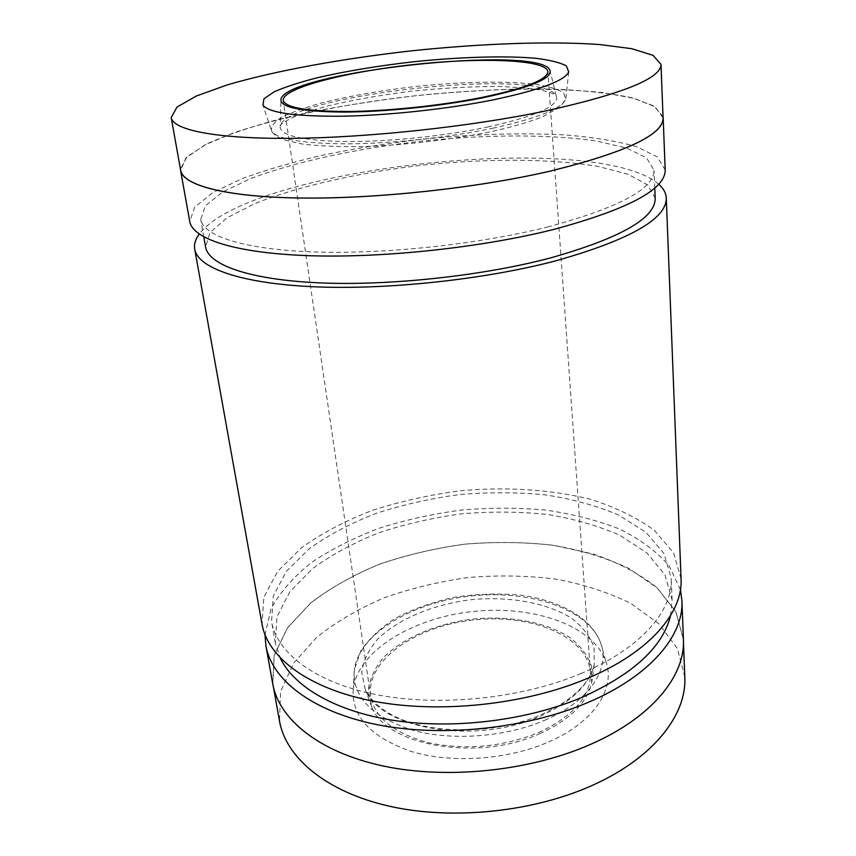 <?xml version="1.0" encoding="UTF-8"?>
<svg xmlns="http://www.w3.org/2000/svg" width="856" height="856" viewBox="0 0 856 856"><rect width="100%" height="100%" fill="white"/><g stroke="black" fill="none" stroke-linecap="round" stroke-linejoin="round"><path stroke-width="0.64" stroke-dasharray="4.28 3.21" d="M538.51 732.64C573.895 715.937 591.196 695.832 590.426 672.302C587.505 636.136 530.795 613.442 473.561 619.969C416.262 625.886 365.737 660.222 370.659 696.174C374.778 717.991 394.295 733.56 429.22 742.88C466.306 750.359 502.74 746.946 538.51 732.64M539.655 733.699C569.443 720.057 586.767 703.258 591.614 683.323L591.528 666.257C587.697 655.418 580.443 645.82 569.775 637.474C546.064 622.119 509.962 615.518 473.454 618.984C437.041 623.436 403.208 637.634 383.349 657.718C374.714 668.172 369.696 679.097 368.283 690.514L371.868 707.195C385.949 745.597 477.809 762.161 539.655 733.699M684.8 677.021L677.385 648.506L658.692 623.628L630.808 603.405C608.434 592.395 583.482 584.295 555.951 579.105C527.553 575.607 498.545 575.05 468.938 577.447C439.502 581.47 411.297 588.233 384.323 597.745C358.536 608.734 335.905 622.002 316.431 637.56L293.522 663.293L280.618 691.605L279.495 721.052M548.557 741.97C594.781 722.1 616.234 687.625 605.599 660.65C592.063 624.773 532.025 604.935 472.64 611.526C413.234 617.839 358.846 650.111 353.335 688.053C350.81 715.969 370.263 737.144 411.693 751.589C452.043 763.702 507.715 759.871 548.557 741.97M663.025 116.619L653.813 105.941L632.006 97.766C612.147 93.593 588.275 90.8 560.391 89.388C515.836 88.275 467.911 90.351 416.594 95.615C365.351 101.5 318.09 109.761 274.819 120.407C247.887 127.779 225.171 135.633 206.671 143.969L187.132 156.637L180.434 169.049M663.068 117.957L655.182 106.861L634.061 98.333L602.282 92.534C576.751 89.998 548.236 88.842 516.724 89.078C484.196 90.041 450.823 92.223 416.594 95.626C382.439 99.66 349.376 104.689 317.394 110.734C286.578 117.272 258.972 124.516 234.587 132.477L204.787 144.964L185.987 157.836L180.669 170.355M683.409 639.325L675.951 611.751L657.087 587.772C639.635 573.862 618.471 562.638 593.593 554.089L553.265 545.261C524.578 542.019 495.26 541.634 465.311 544.095C435.544 548.118 406.996 554.795 379.668 564.115C353.539 574.858 330.566 587.783 310.749 602.924L287.402 627.93L274.123 655.396L272.754 683.933M591.346 743.95C652.55 716.996 685.389 675.17 683.334 639.314L675.876 611.751L657.012 587.783L628.85 568.384C606.262 557.855 581.053 550.162 553.244 545.293C524.557 542.051 495.25 541.666 465.322 544.127C435.565 548.15 407.017 554.827 379.7 564.147C353.582 574.868 330.619 587.805 310.814 602.934L287.466 627.93L274.198 655.386L272.829 683.912C278.96 719.115 319.149 752.328 383.595 766.034C447.945 779.688 531.052 770.86 591.346 743.95M680.424 589.677L669.082 565.741C656.563 551.328 639.967 539.066 619.316 528.965C596.942 520.223 572.375 513.932 545.625 510.08C518.137 507.629 490.135 507.608 461.619 510.026C433.243 513.793 405.894 519.817 379.583 528.109C354.277 537.621 331.636 549.049 311.659 562.392C293.661 576.687 280.083 592.224 270.945 608.99L265.007 634.799M658.66 184.168C594.802 129.716 249.877 167.188 199.202 234.084M681.066 578.795L673.544 552.826L654.391 530.367C636.671 517.409 615.175 507.02 589.912 499.187C550.226 489.343 505.147 486.625 459.533 490.863C429.241 494.896 400.159 501.413 372.285 510.411C345.61 520.726 322.102 533.095 301.772 547.519L277.697 571.284L263.819 597.327L262.054 624.313M665.187 169.905L657.322 156.894L636.404 146.59C616.941 141.122 593.294 137.238 565.474 134.938C520.919 132.627 472.876 134.092 421.345 139.303C387.608 143.348 354.973 148.57 323.44 154.979C293.084 161.998 265.927 169.895 242.002 178.679L212.855 192.6L194.644 207.163L189.764 221.554M655.193 198.218L647.746 184.939L628.015 174.25L598.301 166.481C551.639 158.542 488.23 158.371 424.127 164.983C360.109 172.291 298.22 186.062 254.35 203.846L227.001 217.82L210.02 232.49L205.601 247.052M547.444 227.033C618.802 207.773 654.326 188.834 654.016 170.205L646.548 157.879L626.71 148.088L596.825 141.09C549.873 134.082 486.08 134.456 421.537 141.133C357.07 148.473 294.689 161.805 250.337 178.733L222.646 191.99L205.376 205.815L200.732 219.446C203.386 235.978 243.992 249.578 314.42 251.985C384.708 254.371 478.654 244.313 547.444 227.033M670.558 615.582L672.099 599.906L664.93 574.729L646.826 552.88L619.755 535.235C598.023 525.691 573.745 518.747 546.92 514.413C519.25 511.578 490.948 511.364 462.026 513.782C433.254 517.634 405.658 523.915 379.24 532.625C353.977 542.629 331.754 554.613 312.579 568.609L289.927 591.657L276.937 616.887L275.343 643.006L280.212 657.986M580.603 673.704C640.748 648.859 673.201 610.617 671.179 578.11L663.989 553.5L645.798 532.175L618.578 515.002C596.728 505.736 572.311 499.027 545.336 494.875C517.495 492.189 489.033 492.082 459.929 494.522C430.985 498.385 403.208 504.612 376.597 513.204C351.142 523.059 328.736 534.85 309.38 548.589L286.493 571.209L273.299 595.937L271.566 621.52C276.98 653.331 315.714 683.077 378.245 695.019C440.68 706.906 521.614 698.4 580.603 673.704M492.575 128.282C537.408 118.353 561.814 108.669 565.795 99.232L563.601 92.758C557.727 89.078 547.936 86.21 534.251 84.166C504.248 80.806 460.453 81.802 415.609 86.488C381.327 90.436 350.372 95.819 322.733 102.634C305.892 107.278 292.303 112.104 281.988 117.079C273.952 122.055 270.507 126.752 271.662 131.182C277.783 139.464 303.538 143.69 348.916 143.84C392.958 143.487 449.389 137.367 492.575 128.282M487.513 127.052C537.012 115.913 559.931 105.523 556.261 95.883C542.683 67.025 287.306 94.77 280.244 125.864C278.81 135.12 299.793 140.352 343.17 141.54C385.478 142.085 443.601 136.275 487.513 127.052M540.115 716.247C571.209 702.198 589.238 685.014 594.214 664.673L594.075 647.307C590.052 636.297 582.487 626.571 571.369 618.118C546.695 602.624 509.234 596.043 471.356 599.66C433.575 604.272 398.404 618.728 377.635 639.165C368.594 649.8 363.286 660.928 361.724 672.548L365.319 689.54C379.593 728.702 475.519 745.555 540.115 716.247M544.587 720.313C589.666 701.31 610.799 668.429 600.591 642.685C587.623 608.456 529.04 589.549 470.95 596.001C412.838 602.164 359.68 633.215 354.363 669.435C351.955 696.067 370.937 716.183 411.308 729.804C450.598 741.21 504.762 737.433 544.587 720.313M654.754 187.946L654.016 170.205M203.814 236.93L200.732 219.446M672.099 599.906L671.179 578.11M275.343 643.006L271.566 621.52M683.463 642.482L683.334 639.314M273.396 687.036L272.829 683.912M590.426 672.302L547.861 71.615M370.659 696.174L283.24 100.366M568.716 71.947L565.795 99.232L559.642 107.342L542.768 116.694C529.5 122.001 512.444 126.956 491.601 131.546C452.321 139.539 405.68 145.006 364.956 146.569C340.528 146.954 319.63 146.109 302.275 144.022L286.043 140.438C278.532 137.998 273.727 134.916 271.662 131.182L262.931 105.16M549.809 69.871L556.261 95.883C554.581 94.203 552.388 92.812 540.981 90.126L525.627 87.922L500.471 86.477C472.533 86.413 442.456 88.018 410.249 91.314C380.738 95.123 353.71 99.874 329.143 105.588C312.836 110.082 301.023 113.902 293.736 117.047C283.775 121.82 281.496 123.853 280.244 125.864L280.961 99.071M591.614 683.323L594.214 664.673C589.602 684.051 571.69 700.829 540.489 715.017C494.04 735.037 427.765 734.48 392.187 715.049C378.876 707.762 369.91 699.256 365.319 689.54L371.868 707.195M605.599 660.65L600.591 642.685C591.346 617.925 559.599 600.463 520.972 595.23C498.93 593.09 475.979 593.882 452.118 597.616C428.524 603.459 409.339 610.542 394.552 618.867C380.16 628.304 368.936 638.961 360.868 650.827L354.363 669.435L353.335 688.053"/><path stroke-width="1.28" d="M273.396 687.036L279.495 721.052C285.84 757.421 325.794 791.821 389.459 806.234C453.027 820.572 534.893 811.895 594.278 784.481C654.551 757.014 686.887 714.065 684.8 677.021L683.463 642.482M545.572 110.991C622.751 93.85 661.217 78.313 660.993 64.403L653.075 55.351L631.739 48.696L599.596 44.533C549.156 40.981 480.89 43.549 411.725 50.814C342.614 58.572 275.386 70.716 226.894 85.022L196.399 95.99L176.989 107.075L171.2 117.614C173.105 130.005 215.915 138.993 292.099 138.351C368.112 137.709 470.725 126.635 545.572 110.991M492.607 99.981C539.334 90.148 564.714 80.806 568.716 71.947L566.372 65.944C560.22 62.584 550.034 60.038 535.813 58.294C504.655 55.533 459.34 56.978 412.924 61.846C377.453 65.901 345.353 71.262 316.634 77.917C299.108 82.444 284.93 87.087 274.091 91.849L263.948 98.793L262.931 105.16C268.977 112.874 295.598 116.555 342.796 116.213C388.613 115.4 447.56 109.012 492.607 99.981M481.136 97.605C525.22 88.329 547.466 79.672 547.861 71.615C546.363 59.46 480.901 57.159 413.223 64.607C345.535 71.861 282.095 88.168 283.24 100.366C285.315 107.685 306.887 111.398 347.953 111.505C387.854 111.152 440.722 105.63 481.136 97.605M482.431 97.873C530.656 87.612 553.115 78.281 549.809 69.871C537.408 44.64 287.648 71.776 280.961 99.071C279.612 107.182 300.017 111.505 342.175 112.072C383.274 112.083 439.695 106.39 482.431 97.873M180.434 169.049L180.573 170.376C182.949 185.303 225.62 197.051 300.756 198.036C375.731 199.031 476.514 188.17 549.98 171.179C625.747 152.443 663.475 134.702 663.165 117.946L663.025 116.619M171.2 117.614L180.669 170.355C183.045 185.281 225.695 197.019 300.798 198.014C375.741 198.999 476.482 188.149 549.927 171.168C625.672 152.432 663.379 134.702 663.068 117.957L660.993 64.403M265.007 634.799L265.916 645.831L272.754 683.933C278.885 719.158 319.095 752.381 383.563 766.088C447.945 779.741 531.073 770.914 591.4 744.003C652.625 717.028 685.474 675.191 683.409 639.325L681.911 600.634L680.424 589.677M265.916 645.831C271.812 679.814 312.258 711.764 377.539 724.732C442.713 737.637 527.114 728.659 588.382 702.295C650.571 675.865 683.933 635.238 681.911 600.634M199.202 234.084C195.393 239.22 193.905 244.26 194.729 249.214C197.768 267.768 240.172 283.443 313.692 286.76C387.062 290.077 485.063 279.538 556.453 260.652C630.091 239.691 666.706 218.794 666.278 197.993C666.011 192.975 663.475 188.374 658.66 184.168M194.729 249.214L262.054 624.313C267.821 657.59 308.395 688.802 374.125 701.321C439.749 713.797 524.878 704.745 586.67 678.701C649.415 652.593 683.067 612.661 681.066 578.795L666.278 197.993M180.573 170.376L189.764 221.554C192.579 238.856 235.068 253.173 309.155 255.698C383.092 258.212 482.067 247.566 554.185 229.322C628.572 209.121 665.572 189.315 665.187 169.905L663.165 117.946M203.814 236.93L205.601 247.052C208.468 264.782 248.978 279.677 318.86 282.833C388.613 285.979 481.661 276.039 549.755 258.137C620.407 238.161 655.546 218.184 655.193 198.218L654.754 187.946M280.212 657.986C294.111 687.122 336.622 712.106 396.328 720.806C455.991 729.408 528.473 720.153 582.348 697.191C633.568 673.94 662.972 646.74 670.558 615.582"/></g></svg>

